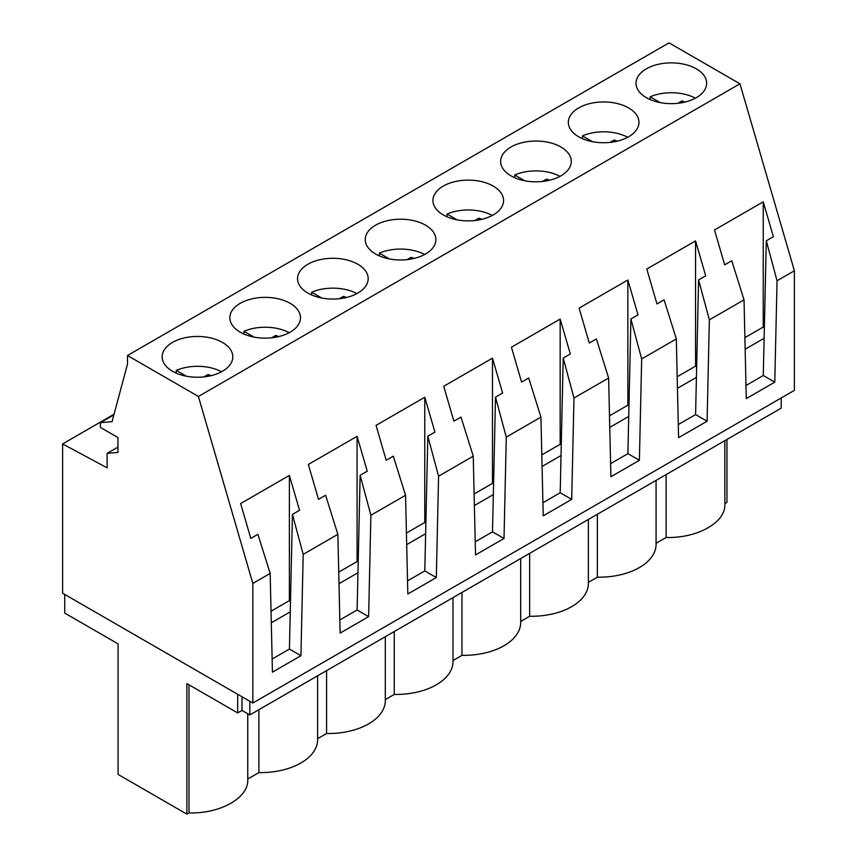 <?xml version="1.0" encoding="UTF-8"?>
<svg xmlns="http://www.w3.org/2000/svg" width="857" height="857" viewBox="0 0 857 857"><rect width="100%" height="100%" fill="white"/><g stroke="black" fill="none" stroke-linecap="round" stroke-linejoin="round"><path stroke-width="1.29" d="M252.836 703.029L794.385 390.363L794.385 270.769L739.955 83.793L669.038 42.85L127.489 355.516L127.489 364.107L112.074 421.655L100.344 422.694L100.344 427.386L117.945 437.552L117.945 452.4L107.114 453.364L107.114 467.826L62.615 443.937L62.615 593.205L252.836 703.029L252.836 583.435L198.406 396.459L127.489 355.516M117.945 447.118L107.114 453.364M113.885 414.884L100.344 422.694M739.955 83.793L198.406 396.459M637.447 88.999A35.319 20.386 0 0 0 676.366 103.44A35.319 20.386 0 0 0 706.661 83.258A35.319 20.386 0 0 0 705.225 77.516A35.319 20.386 0 0 0 666.317 63.075A35.319 20.386 0 0 0 636.023 83.258A35.319 20.386 0 0 0 637.447 88.999M366.678 245.338A35.319 20.386 0 0 0 405.586 259.778A35.319 20.386 0 0 0 435.881 239.596A35.319 20.386 0 0 0 434.456 233.854A35.319 20.386 0 0 0 395.538 219.413A35.319 20.386 0 0 0 365.243 239.596A35.319 20.386 0 0 0 366.678 245.338M637.533 116.606A35.319 20.386 0 0 0 598.625 102.165A35.319 20.386 0 0 0 568.33 122.347A35.319 20.386 0 0 0 569.755 128.089A35.319 20.386 0 0 0 608.663 142.53A35.319 20.386 0 0 0 638.958 122.347A35.319 20.386 0 0 0 637.533 116.606M502.063 167.169A35.319 20.386 0 0 0 540.971 181.609A35.319 20.386 0 0 0 571.265 161.427A35.319 20.386 0 0 0 569.841 155.685A35.319 20.386 0 0 0 530.933 141.244A35.319 20.386 0 0 0 500.638 161.427A35.319 20.386 0 0 0 502.063 167.169M231.283 323.496A35.319 20.386 0 0 0 270.201 337.937A35.319 20.386 0 0 0 300.496 317.754A35.319 20.386 0 0 0 299.061 312.012A35.319 20.386 0 0 0 260.153 297.572A35.319 20.386 0 0 0 229.858 317.754A35.319 20.386 0 0 0 231.283 323.496M298.986 284.417A35.319 20.386 0 0 0 337.894 298.857A35.319 20.386 0 0 0 368.189 278.675A35.319 20.386 0 0 0 366.764 272.933A35.319 20.386 0 0 0 327.845 258.493A35.319 20.386 0 0 0 297.55 278.675A35.319 20.386 0 0 0 298.986 284.417M502.148 194.764A35.319 20.386 0 0 0 463.23 180.324A35.319 20.386 0 0 0 432.935 200.506A35.319 20.386 0 0 0 434.37 206.248A35.319 20.386 0 0 0 473.278 220.688A35.319 20.386 0 0 0 503.573 200.506A35.319 20.386 0 0 0 502.148 194.764M231.369 351.102A35.319 20.386 0 0 0 192.461 336.662A35.319 20.386 0 0 0 162.166 356.844A35.319 20.386 0 0 0 163.591 362.575A35.319 20.386 0 0 0 202.509 377.026A35.319 20.386 0 0 0 232.804 356.844A35.319 20.386 0 0 0 231.369 351.102M794.385 270.769L777.053 280.775L774.782 382.136L746.286 398.591L744.026 299.843L709.36 319.854L707.089 421.226L678.594 437.67L676.323 338.933L641.668 358.944L639.397 460.305L610.902 476.76L608.631 378.012L573.976 398.023L571.705 499.385L543.209 515.839L540.938 417.091L506.283 437.102L504.012 538.475L475.517 554.918L473.246 456.181L438.58 476.192L436.32 577.554L407.825 594.008L405.554 495.26L370.888 515.271L368.628 616.633L340.133 633.087L337.862 534.34L303.196 554.35L292.441 514.393L299.543 510.29L289.387 475.399L240.646 503.541L250.801 538.421L257.914 534.318L270.169 573.429L252.836 583.435M337.862 534.34L325.606 495.239L318.493 499.342L308.349 464.462L357.08 436.32L367.235 471.2L360.133 475.303L357.112 609.991L339.822 619.975M370.888 515.271L360.133 475.303M405.554 495.26L393.299 456.16L386.196 460.263L376.041 425.383L424.772 397.241L434.928 432.121L427.825 436.224L424.804 570.912L407.525 580.885M438.58 476.192L427.825 436.224M473.246 456.181L460.991 417.07L453.889 421.173L443.733 386.293L492.475 358.151L502.62 393.042L495.517 397.145L492.507 531.822L475.217 541.806M506.283 437.102L495.517 397.145M540.938 417.091L528.683 377.991L521.581 382.093L511.425 347.214L560.167 319.072L570.323 353.952L563.21 358.055L560.199 492.743L542.909 502.727M573.976 398.023L563.21 358.055M608.631 378.012L596.376 338.911L589.273 343.014L579.118 308.134L627.86 279.993L638.015 314.873L630.902 318.975L627.892 453.664L610.602 463.637M641.668 358.944L630.902 318.975M676.323 338.933L664.079 299.821L656.965 303.935L646.81 269.044L695.552 240.903L705.707 275.793L698.594 279.896L695.584 414.574L678.294 424.558M709.36 319.854L698.594 279.896M744.026 299.843L731.771 260.742L724.658 264.845L714.502 229.965L763.244 201.824L773.4 236.703L766.297 240.806L763.276 375.495L745.986 385.479M777.053 280.775L766.297 240.806M303.196 554.35L300.925 655.712L272.43 672.167L270.169 573.429M114.056 414.231L62.615 443.937M774.782 382.136L763.276 375.495M764.348 327.685L763.244 327.053L763.244 201.824M763.244 327.053L744.894 337.647M249.815 701.283L249.815 714.931L781.209 408.136L781.209 397.969M724.851 503.562L726.961 502.352L726.961 439.459M745.151 349.217L764.112 338.279M249.815 714.931L242.006 710.432L242.006 696.773M247.748 713.742L247.748 780.052C248.434 798.006 220.088 813.871 189.022 812.918L186.89 814.15L186.89 683.607L237.678 712.928L242.006 710.432M186.89 814.15L118.073 774.417L118.073 643.875L64.736 613.087L64.736 594.426M317.615 675.798L317.615 739.72A56.958 32.887 180 0 1 258.889 772.586L247.748 779.013M724.851 440.669L724.851 504.602C725.536 522.545 697.191 538.421 666.125 537.468L656.076 543.274M656.076 480.381L656.076 544.302A56.958 32.887 180 0 1 597.35 577.179L588.384 582.353M588.384 519.46L588.384 583.392A56.958 32.887 180 0 1 529.658 616.258L520.692 621.432M520.692 558.55L520.692 622.471A56.958 32.887 180 0 1 461.966 655.337L452.999 660.522M452.999 597.629L452.999 661.55A56.958 32.887 180 0 1 394.274 694.427L385.307 699.601M385.307 636.708L385.307 700.64A56.958 32.887 180 0 1 326.581 733.506L317.615 738.68M666.125 537.468L666.125 474.574M292.441 514.393L289.42 649.07L272.13 659.054M300.925 655.712L289.42 649.07M290.491 601.26L289.387 600.628L289.387 475.399M289.387 600.628L271.037 611.223M237.678 712.928L237.678 694.277M271.305 622.793L290.255 611.855M189.022 812.918L189.022 684.839M258.889 772.586L258.889 709.703M597.35 514.286L597.35 577.179M707.089 421.226L695.584 414.574M696.655 366.764L695.552 366.132L695.552 240.903M695.552 366.132L677.201 376.726M677.458 388.296L696.42 377.359M529.658 553.365L529.658 616.258M639.397 460.305L627.892 453.664M628.963 405.854L627.86 405.211L627.86 279.993M627.86 405.211L609.498 415.816M609.766 427.386L628.727 416.438M461.966 592.455L461.966 655.337M571.705 499.385L560.199 492.743M561.271 444.933L560.167 444.301L560.167 319.072M560.167 444.301L541.806 454.896M542.074 466.465L561.024 455.528M394.274 631.534L394.274 694.427M504.012 538.475L492.507 531.822M493.568 484.012L492.475 483.38L492.475 358.151M492.475 483.38L474.114 493.975M474.382 505.544L493.332 494.607M326.581 670.613L326.581 733.506M436.32 577.554L424.804 570.912M425.875 523.102L424.772 522.459L424.772 397.241M424.772 522.459L406.422 533.065M406.689 544.634L425.64 533.686M368.628 616.633L357.112 609.991M358.183 562.181L357.08 561.549L357.08 436.32M357.08 561.549L338.729 572.144M338.997 583.713L357.947 572.776M695.391 98.191A35.319 20.386 180 0 0 650.131 96.82L660.158 102.604M677.812 103.311L681.861 100.965A24.253 14.001 180 0 1 684.979 102.069M650.131 96.82L650.131 99.573M681.861 102.722L681.861 100.965M627.699 137.27A35.319 20.386 180 0 0 582.439 135.899L592.466 141.684M610.12 142.391L614.169 140.055A24.253 14.001 180 0 1 617.286 141.148M582.439 135.899L582.439 138.652M614.169 141.812L614.169 140.055M560.007 176.36A35.319 20.386 180 0 0 514.746 174.978L524.773 180.773M542.427 181.47L546.466 179.134A24.253 14.001 180 0 1 549.583 180.238M514.746 174.978L514.746 177.731M546.466 180.891L546.466 179.134M492.314 215.439A35.319 20.386 180 0 0 447.054 214.057L457.081 219.853M474.735 220.549L478.774 218.214A24.253 14.001 180 0 1 481.891 219.317M447.054 214.057L447.054 216.821M478.774 219.97L478.774 218.214M424.622 254.518A35.319 20.386 180 0 0 379.362 253.147L389.389 258.932M407.032 259.639L411.081 257.304A24.253 14.001 180 0 1 414.199 258.396M379.362 253.147L379.362 255.9M411.081 259.06L411.081 257.304M356.919 293.608A35.319 20.386 180 0 0 311.669 292.226L321.696 298.022M339.34 298.718L343.389 296.383A24.253 14.001 180 0 1 346.507 297.486M311.669 292.226L311.669 294.979M343.389 298.14L343.389 296.383M289.227 332.687A35.319 20.386 180 0 0 243.977 331.305L254.004 337.101M271.648 337.797L275.697 335.462A24.253 14.001 180 0 1 278.814 336.565M243.977 331.305L243.977 334.059M275.697 337.219L275.697 335.462M221.535 371.767A35.319 20.386 180 0 0 176.274 370.395L186.301 376.18M203.955 376.887L208.005 374.552A24.253 14.001 180 0 1 211.122 375.645M176.274 370.395L176.274 373.149M208.005 376.309L208.005 374.552"/></g></svg>
